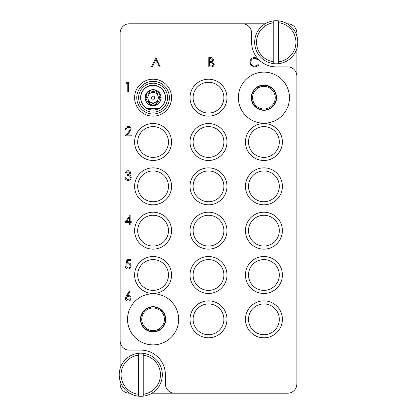 <?xml version="1.0" encoding="UTF-8"?>
<svg xmlns="http://www.w3.org/2000/svg" width="417" height="417" viewBox="0 0 417 417"><rect width="100%" height="100%" fill="white"/><g stroke="black" fill="none" stroke-linecap="round" stroke-linejoin="round"><path stroke-width="0.63" d="M153.086 344.88A25.552 25.552 0 0 0 178.638 319.328A25.552 25.552 0 0 0 153.086 293.776A25.552 25.552 0 0 0 127.534 319.328A25.552 25.552 0 0 0 153.086 344.88M263.914 123.224A25.552 25.552 0 0 0 289.466 97.672A25.552 25.552 0 0 0 263.914 72.12A25.552 25.552 0 0 0 238.362 97.672A25.552 25.552 0 0 0 263.914 123.224M171.559 97.672A18.473 18.473 0 0 0 153.086 79.199A18.473 18.473 0 0 0 134.613 97.672A18.473 18.473 0 0 0 153.086 116.145A18.473 18.473 0 0 0 171.559 97.672M171.559 142.004A18.473 18.473 0 0 0 153.086 123.531A18.473 18.473 0 0 0 134.613 142.004A18.473 18.473 0 0 0 153.086 160.477A18.473 18.473 0 0 0 171.559 142.004M168.478 142.004A15.393 15.393 0 0 0 153.086 126.612A15.393 15.393 0 0 0 137.693 142.004A15.393 15.393 0 0 0 153.086 157.397A15.393 15.393 0 0 0 168.478 142.004M171.559 186.336A18.473 18.473 0 0 0 153.086 167.863A18.473 18.473 0 0 0 134.613 186.336A18.473 18.473 0 0 0 153.086 204.804A18.473 18.473 0 0 0 171.559 186.336M168.478 186.336A15.393 15.393 0 0 0 153.086 170.944A15.393 15.393 0 0 0 137.693 186.336A15.393 15.393 0 0 0 153.086 201.729A15.393 15.393 0 0 0 168.478 186.336M226.973 186.336A18.473 18.473 0 0 0 208.5 167.863A18.473 18.473 0 0 0 190.027 186.336A18.473 18.473 0 0 0 208.5 204.804A18.473 18.473 0 0 0 226.973 186.336M223.893 186.336A15.393 15.393 0 0 0 208.5 170.944A15.393 15.393 0 0 0 193.107 186.336A15.393 15.393 0 0 0 208.5 201.729A15.393 15.393 0 0 0 223.893 186.336M226.973 142.004A18.473 18.473 0 0 0 208.5 123.531A18.473 18.473 0 0 0 190.027 142.004A18.473 18.473 0 0 0 208.5 160.477A18.473 18.473 0 0 0 226.973 142.004M223.893 142.004A15.393 15.393 0 0 0 208.5 126.612A15.393 15.393 0 0 0 193.107 142.004A15.393 15.393 0 0 0 208.5 157.397A15.393 15.393 0 0 0 223.893 142.004M226.973 97.672A18.473 18.473 0 0 0 208.5 79.199A18.473 18.473 0 0 0 190.027 97.672A18.473 18.473 0 0 0 208.5 116.145A18.473 18.473 0 0 0 226.973 97.672M223.893 97.672A15.393 15.393 0 0 0 208.5 82.279A15.393 15.393 0 0 0 193.107 97.672A15.393 15.393 0 0 0 208.5 113.064A15.393 15.393 0 0 0 223.893 97.672M282.387 142.004A18.473 18.473 0 0 0 263.914 123.531A18.473 18.473 0 0 0 245.441 142.004A18.473 18.473 0 0 0 263.914 160.477A18.473 18.473 0 0 0 282.387 142.004M279.307 142.004A15.393 15.393 0 0 0 263.914 126.612A15.393 15.393 0 0 0 248.522 142.004A15.393 15.393 0 0 0 263.914 157.397A15.393 15.393 0 0 0 279.307 142.004M282.387 186.336A18.473 18.473 0 0 0 263.914 167.863A18.473 18.473 0 0 0 245.441 186.336A18.473 18.473 0 0 0 263.914 204.804A18.473 18.473 0 0 0 282.387 186.336M279.307 186.336A15.393 15.393 0 0 0 263.914 170.944A15.393 15.393 0 0 0 248.522 186.336A15.393 15.393 0 0 0 263.914 201.729A15.393 15.393 0 0 0 279.307 186.336M282.387 230.664A18.473 18.473 0 0 0 263.914 212.196A18.473 18.473 0 0 0 245.441 230.664A18.473 18.473 0 0 0 263.914 249.137A18.473 18.473 0 0 0 282.387 230.664M279.307 230.664A15.393 15.393 0 0 0 263.914 215.271A15.393 15.393 0 0 0 248.522 230.664A15.393 15.393 0 0 0 263.914 246.056A15.393 15.393 0 0 0 279.307 230.664M282.387 274.996A18.473 18.473 0 0 0 263.914 256.523A18.473 18.473 0 0 0 245.441 274.996A18.473 18.473 0 0 0 263.914 293.469A18.473 18.473 0 0 0 282.387 274.996M279.307 274.996A15.393 15.393 0 0 0 263.914 259.603A15.393 15.393 0 0 0 248.522 274.996A15.393 15.393 0 0 0 263.914 290.388A15.393 15.393 0 0 0 279.307 274.996M171.559 230.664A18.473 18.473 0 0 0 153.086 212.196A18.473 18.473 0 0 0 134.613 230.664A18.473 18.473 0 0 0 153.086 249.137A18.473 18.473 0 0 0 171.559 230.664M168.478 230.664A15.393 15.393 0 0 0 153.086 215.271A15.393 15.393 0 0 0 137.693 230.664A15.393 15.393 0 0 0 153.086 246.056A15.393 15.393 0 0 0 168.478 230.664M171.559 274.996A18.473 18.473 0 0 0 153.086 256.523A18.473 18.473 0 0 0 134.613 274.996A18.473 18.473 0 0 0 153.086 293.469A18.473 18.473 0 0 0 171.559 274.996M168.478 274.996A15.393 15.393 0 0 0 153.086 259.603A15.393 15.393 0 0 0 137.693 274.996A15.393 15.393 0 0 0 153.086 290.388A15.393 15.393 0 0 0 168.478 274.996M226.973 274.996A18.473 18.473 0 0 0 208.5 256.523A18.473 18.473 0 0 0 190.027 274.996A18.473 18.473 0 0 0 208.5 293.469A18.473 18.473 0 0 0 226.973 274.996M223.893 274.996A15.393 15.393 0 0 0 208.5 259.603A15.393 15.393 0 0 0 193.107 274.996A15.393 15.393 0 0 0 208.5 290.388A15.393 15.393 0 0 0 223.893 274.996M226.973 319.328A18.473 18.473 0 0 0 208.5 300.855A18.473 18.473 0 0 0 190.027 319.328A18.473 18.473 0 0 0 208.5 337.801A18.473 18.473 0 0 0 226.973 319.328M223.893 319.328A15.393 15.393 0 0 0 208.5 303.936A15.393 15.393 0 0 0 193.107 319.328A15.393 15.393 0 0 0 208.5 334.721A15.393 15.393 0 0 0 223.893 319.328M226.973 230.664A18.473 18.473 0 0 0 208.5 212.196A18.473 18.473 0 0 0 190.027 230.664A18.473 18.473 0 0 0 208.5 249.137A18.473 18.473 0 0 0 226.973 230.664M223.893 230.664A15.393 15.393 0 0 0 208.5 215.271A15.393 15.393 0 0 0 193.107 230.664A15.393 15.393 0 0 0 208.5 246.056A15.393 15.393 0 0 0 223.893 230.664M282.387 319.328A18.473 18.473 0 0 0 263.914 300.855A18.473 18.473 0 0 0 245.441 319.328A18.473 18.473 0 0 0 263.914 337.801A18.473 18.473 0 0 0 282.387 319.328M279.307 319.328A15.393 15.393 0 0 0 263.914 303.936A15.393 15.393 0 0 0 248.522 319.328A15.393 15.393 0 0 0 263.914 334.721A15.393 15.393 0 0 0 279.307 319.328M251.289 97.672A12.619 12.619 0 0 1 263.914 85.052A12.619 12.619 0 0 1 276.534 97.672A12.619 12.619 0 0 1 263.914 110.296A12.619 12.619 0 0 1 251.289 97.672M140.466 319.328A12.619 12.619 0 0 1 153.086 306.703A12.619 12.619 0 0 1 165.711 319.328A12.619 12.619 0 0 1 153.086 331.948A12.619 12.619 0 0 1 140.466 319.328M296.852 36.018L296.852 33.021A9.237 9.237 0 0 0 287.621 23.79L287.329 23.79M265.129 23.79L129.379 23.79A9.237 9.237 0 0 0 120.148 33.021L120.148 340.877A9.237 9.237 0 0 0 129.379 350.113L140.774 350.113A24.629 24.629 0 0 1 165.398 374.742L165.398 383.979A9.237 9.237 0 0 0 174.634 393.21L287.621 393.21A9.237 9.237 0 0 0 296.852 383.979L296.852 76.123A9.237 9.237 0 0 0 287.621 66.887L276.226 66.887A24.629 24.629 0 0 1 258.655 59.511M120.148 380.982L120.148 383.979A9.237 9.237 0 0 0 129.379 393.21L129.671 393.21M151.871 393.21L174.634 393.21M242.366 23.79A9.237 9.237 0 0 1 251.602 33.021L251.602 42.258A24.629 24.629 0 0 0 257.263 57.973M120.148 340.877L120.148 368.498M296.852 76.123L296.852 48.502M126.372 83.228L126.914 82.279L128.624 82.279L128.624 91.516L127.795 91.516L127.795 83.228L126.372 83.228M128.28 127.321C126.977 127.425 126.262 128.139 126.137 129.452L125.308 129.452C125.46 127.576 126.466 126.549 128.321 126.372C130.026 126.502 130.954 127.414 131.11 129.119L129.244 132.434L126.93 134.9L131.23 134.9L131.23 135.848L124.954 135.848L128.535 132.022L130.281 129.192C130.135 128.024 129.468 127.399 128.28 127.321M128.071 171.653L126.137 173.071L125.308 173.071C125.653 171.601 126.57 170.814 128.055 170.704C129.624 170.782 130.526 171.585 130.756 173.102L129.677 175.004L130.677 175.792L131.23 177.433C131.001 179.31 129.937 180.306 128.035 180.415C126.304 180.321 125.277 179.409 124.954 177.689L125.783 177.689L126.507 178.966L128.05 179.466C129.395 179.451 130.182 178.799 130.401 177.512C130.057 176.11 129.114 175.458 127.56 175.557L127.56 174.614C128.796 174.687 129.588 174.181 129.927 173.102L128.071 171.653M124.954 222.376L130.161 215.036L130.161 221.432L131.23 221.432L131.23 222.376L130.161 222.376L130.161 224.508L129.333 224.508L129.333 222.376L124.954 222.376M126.58 221.432L129.333 221.432L129.333 217.419L126.58 221.432M126.966 259.603L130.756 259.603L130.756 260.552L127.612 260.552L127.117 262.981L128.201 262.799C130.036 262.965 131.006 263.971 131.11 265.822C130.964 267.839 129.89 268.923 127.889 269.074C126.283 268.949 125.345 268.079 125.074 266.473L125.903 266.473L127.936 268.131C129.374 268.001 130.156 267.219 130.281 265.785C130.151 264.461 129.411 263.784 128.055 263.747L126.017 264.222L126.966 259.603M126.46 295.601L129.218 291.384L129.854 291.884L127.414 295.617L128.368 295.528C130.047 295.674 130.964 296.586 131.11 298.264C130.948 300.011 129.989 300.954 128.222 301.095C126.507 300.938 125.574 300 125.428 298.28L126.46 295.601M128.196 296.477C127.023 296.539 126.377 297.154 126.257 298.317L128.269 300.146L130.281 298.317C130.104 297.144 129.411 296.529 128.196 296.477M155.859 57.65L160.237 66.887L159.336 66.887L157.97 63.926L153.784 63.926L152.382 66.887L151.475 66.887L155.859 57.65M155.906 59.454L154.233 62.977L157.537 62.977L155.906 59.454M208.787 66.887L208.787 57.65L210.585 57.65C212.3 57.546 213.28 58.312 213.52 59.939L212.451 61.904L214.229 64.265C214.02 65.969 213.035 66.845 211.283 66.887L208.787 66.887M209.615 58.599L209.615 61.56L210.168 61.56C211.544 61.726 212.383 61.19 212.691 59.954L210.736 58.599L209.615 58.599M209.615 62.508L209.615 65.938L210.793 65.938C212.211 66.105 213.082 65.542 213.4 64.265L211.888 62.613L209.615 62.508M254.839 57.416L258.868 59.344L258.144 59.902L254.787 58.364C252.311 58.536 250.951 59.84 250.7 62.279C250.961 64.739 252.342 66.042 254.844 66.178L258.144 64.635L258.868 65.188L254.85 67.121L251.044 65.511L249.872 62.216C250.164 59.219 251.821 57.619 254.839 57.416M138.308 394.289L138.308 355.195A19.703 19.703 0 0 0 138.308 394.289L138.308 396.15A21.548 21.548 0 0 1 138.308 353.335A21.548 21.548 0 0 1 162.322 374.742A21.548 21.548 0 0 1 143.234 396.15L143.234 394.289A19.703 19.703 0 0 0 143.234 355.195L143.234 353.335M143.234 394.289L143.234 355.195M143.234 396.15A21.548 21.548 0 0 1 138.308 396.15M138.308 353.335L138.308 355.195M278.692 22.711L278.692 61.805A19.703 19.703 0 0 0 278.692 22.711L278.692 20.85A21.548 21.548 0 0 1 278.692 63.665A21.548 21.548 0 0 1 254.678 42.258A21.548 21.548 0 0 1 273.766 20.85L273.766 22.711A19.703 19.703 0 0 0 273.766 61.805L273.766 63.665M273.766 22.711L273.766 61.805M273.766 20.85A21.548 21.548 0 0 1 278.692 20.85M278.692 63.665L278.692 61.805M153.086 81.357A16.315 16.315 0 0 0 136.771 97.672A16.315 16.315 0 0 0 153.086 113.987A16.315 16.315 0 0 0 169.401 97.672A16.315 16.315 0 0 0 153.086 81.357M153.086 99.241A1.569 1.569 0 0 1 151.517 97.672A1.569 1.569 0 0 1 153.086 96.103A1.569 1.569 0 0 1 154.655 97.672A1.569 1.569 0 0 1 153.086 99.241A1.569 1.569 0 0 0 154.655 97.672A1.569 1.569 0 0 0 153.086 96.103M153.086 102.905A5.233 5.233 0 0 0 158.319 97.672A5.233 5.233 0 0 0 153.086 92.438A5.233 5.233 0 0 0 147.853 97.672A5.233 5.233 0 0 0 153.086 102.905M156.151 90.275L153.086 92.021L153.086 89.671A8.006 8.006 0 0 0 145.08 97.672A8.006 8.006 0 0 0 153.086 105.678L150.021 105.068L147.425 103.333L145.689 100.737L145.08 97.672L145.689 94.607L147.425 92.011L150.021 90.275L153.086 89.671L156.151 90.275L158.747 92.011L160.482 94.607L157.084 93.674L156.151 90.275M158.736 97.672L160.482 94.607L161.092 97.672L160.482 100.737L158.736 97.672L161.092 97.672M157.084 101.67L160.482 100.737L158.747 103.333L156.151 105.068L157.084 101.67L158.747 103.333M153.086 92.021L150.021 90.275L149.088 93.674L145.689 94.607L147.436 97.672L145.689 100.737L149.088 101.67L150.021 105.068L153.086 103.322L156.151 105.068L153.086 105.678A8.006 8.006 0 0 0 161.092 97.672A8.006 8.006 0 0 0 153.086 89.671M153.086 110.14A12.468 12.468 0 0 1 140.618 97.672A12.468 12.468 0 0 1 153.086 85.204A12.468 12.468 0 0 1 165.554 97.672A12.468 12.468 0 0 1 153.086 110.14M147.013 86.96A12.312 12.312 0 0 1 159.158 86.96L147.013 86.96A12.312 12.312 0 0 0 147.013 108.384L159.158 108.384A12.312 12.312 0 0 1 147.013 108.384L147.269 108.384M153.086 112.142A14.47 14.47 0 0 0 167.556 97.672A14.47 14.47 0 0 0 153.086 83.202A14.47 14.47 0 0 0 138.616 97.672A14.47 14.47 0 0 0 153.086 112.142M149.088 101.67L147.425 103.333M149.088 93.674L147.425 92.011M157.084 93.674L158.747 92.011M147.436 97.672L145.08 97.672M153.086 103.322L153.086 105.678M159.158 86.96A12.312 12.312 0 0 1 159.158 108.384L158.903 108.384M153.086 308.001A11.327 11.327 0 0 0 141.764 319.328A11.327 11.327 0 0 0 153.086 330.65A11.327 11.327 0 0 0 164.413 319.328A11.327 11.327 0 0 0 153.086 308.001M153.086 307.011A12.312 12.312 0 0 0 140.774 319.328A12.312 12.312 0 0 0 153.086 331.64A12.312 12.312 0 0 0 165.398 319.328A12.312 12.312 0 0 0 153.086 307.011M263.914 86.35A11.327 11.327 0 0 0 252.587 97.672A11.327 11.327 0 0 0 263.914 108.999A11.327 11.327 0 0 0 275.236 97.672A11.327 11.327 0 0 0 263.914 86.35M263.914 85.36A12.312 12.312 0 0 0 251.602 97.672A12.312 12.312 0 0 0 263.914 109.989A12.312 12.312 0 0 0 276.226 97.672A12.312 12.312 0 0 0 263.914 85.36"/></g></svg>
